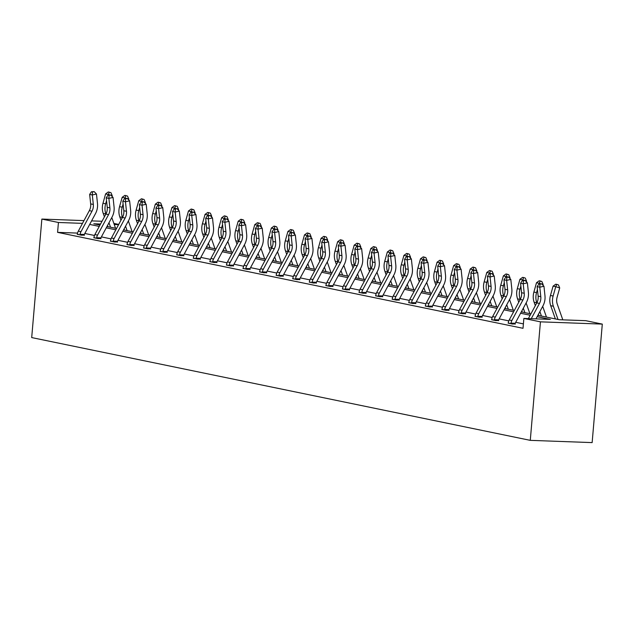 <?xml version="1.0" encoding="UTF-8"?>
<svg xmlns="http://www.w3.org/2000/svg" width="634" height="634" viewBox="0 0 634 634"><rect width="100%" height="100%" fill="white"/><g stroke="black" fill="none" stroke-linecap="round" stroke-linejoin="round"><path stroke-width="0.95" d="M537.886 315.32L559.228 319.718L585.729 320.677L602.3 324.101L592.14 442.603L530.278 440.353L31.7 337.581L41.86 219.071L58.431 222.486L57.583 232.361L523.018 328.301L523.866 318.426L550.367 319.393L537.164 316.675M113.858 223.414L118.748 224.42M508.191 322.975L512.248 324.029L515.236 323.934M475.048 316.144L479.098 317.19L482.086 317.103M441.898 309.313L445.956 310.359L448.935 310.264M408.756 302.481L412.805 303.527L415.793 303.432M375.605 295.65L379.663 296.696L382.643 296.601M342.463 288.811L346.513 289.865L349.5 289.77M309.313 281.979L313.37 283.033L316.35 282.938M276.17 275.148L280.22 276.202L283.208 276.107M243.02 268.317L247.07 269.363L250.058 269.276M209.87 261.485L213.927 262.531L216.915 262.436M176.727 254.654L180.777 255.7L183.765 255.605M143.577 247.823L147.635 248.869L150.623 248.774M110.435 240.983L114.485 242.037L117.472 241.942M77.285 234.152L81.342 235.206L84.33 235.111M523.399 323.887L515.719 322.302M508.793 320.875L499.148 318.886M492.222 317.46L482.577 315.47M475.651 314.044L465.998 312.055M459.079 310.628L449.427 308.639M442.5 307.213L432.856 305.223M425.929 303.797L416.284 301.808M409.358 300.373L399.705 298.392M392.787 296.958L383.134 294.969M376.208 293.542L366.563 291.553M359.637 290.126L349.992 288.137M343.065 286.711L333.413 284.721M326.494 283.295L316.841 281.306M309.915 279.879L300.27 277.89M293.344 276.464L283.699 274.474M276.773 273.048L267.12 271.059M260.202 269.632L250.549 267.643M243.622 266.217L233.978 264.227M227.051 262.801L217.407 260.812M210.48 259.385L200.827 257.396M193.901 255.962L184.256 253.98M177.33 252.546L167.685 250.557M160.759 249.13L151.114 247.141M144.187 245.715L134.535 243.725M127.608 242.299L117.964 240.31M111.037 238.883L101.392 236.894M94.466 235.468L84.813 233.478M77.562 233.09L57.583 232.361M93.864 237.568L97.913 238.622L100.901 238.527M127.006 244.399L131.064 245.453L134.043 245.358M160.156 251.238L164.206 252.284L167.194 252.189M193.299 258.07L197.356 259.116L200.344 259.021M226.449 264.901L230.499 265.947L233.486 265.852M259.591 271.732L263.649 272.779L266.637 272.691M292.742 278.564L296.791 279.618L299.779 279.523M325.884 285.395L329.942 286.449L332.929 286.354M359.034 292.234L363.084 293.28L366.072 293.185M392.177 299.066L396.234 300.112L399.222 300.017M425.327 305.897L429.376 306.943L432.364 306.848M458.469 312.728L462.527 313.775L465.514 313.687M491.619 319.56L495.669 320.614L498.657 320.519M523.866 318.426L540.437 321.842L530.278 440.353M540.437 321.842L602.3 324.101M100.552 224.024L93.792 223.778L99.998 225.054M106.987 226.496L116.569 228.47M123.559 229.912L133.14 231.886M140.13 233.328L149.719 235.301M156.701 236.744L166.29 238.717M173.28 240.159L182.861 242.133M189.851 243.575L199.441 245.548M206.422 246.991L216.012 248.972M222.994 250.406L232.583 252.387M239.573 253.822L249.154 255.803M256.144 257.238L265.733 259.219M272.715 260.661L282.304 262.635M289.286 264.077L298.876 266.05M305.865 267.493L315.447 269.466M322.437 270.908L332.026 272.882M339.008 274.324L348.597 276.297M355.587 277.74L365.168 279.713M372.158 281.155L381.739 283.129M388.729 284.571L398.318 286.544M405.3 287.987L414.89 289.96M421.879 291.402L431.461 293.383M438.451 294.818L448.032 296.799M455.022 298.234L464.611 300.215M471.593 301.649L481.182 303.631M488.172 305.065L497.753 307.046M504.743 308.489L514.332 310.462M521.314 311.904L530.904 313.878M118.613 224.682L114.247 224.523M102.034 221.266L91.589 220.886M83.981 220.608L41.86 219.071M82.499 223.366L58.431 222.486M530.175 315.233L520.585 313.251M513.603 311.817L504.014 309.836M497.024 308.401L487.443 306.42M480.453 304.986L470.864 303.004M463.882 301.57L454.293 299.589M447.311 298.146L437.722 296.173M430.732 294.731L421.15 292.757M414.161 291.315L404.571 289.342M397.589 287.899L388 285.926M381.018 284.484L371.429 282.51M364.439 281.068L354.858 279.095M347.868 277.652L338.279 275.679M331.297 274.237L321.707 272.263M314.726 270.821L305.136 268.84M298.146 267.405L288.565 265.424M281.575 263.99L271.986 262.008M265.004 260.574L255.415 258.593M248.425 257.158L238.844 255.177M231.854 253.735L222.272 251.761M215.283 250.319L205.693 248.346M198.711 246.903L189.122 244.93M182.132 243.488L172.551 241.514M165.561 240.072L155.972 238.099M148.99 236.656L139.401 234.683M132.419 233.241L122.83 231.267M115.84 229.825L106.258 227.852M99.269 226.409L89.679 224.428M80.146 234.96L80.09 234.311A6.958 5.833 -78.4 0 1 80.962 231.703L91.993 211.193A9.938 8.329 101.6 0 0 93.317 204.441L92.31 194.963L89.656 194.416L90.662 203.894L93.317 204.441M90.662 203.894A9.938 8.329 101.6 0 1 89.339 210.647L78.307 231.156A6.958 5.833 -78.4 0 0 77.427 233.764L77.221 234.35M92.493 191.991L94.165 191.619L91.431 191.777L92.493 191.991L92.31 194.963L96.479 194.02L97.485 203.498A14.915 12.498 -78.4 0 1 95.496 213.618L84.465 234.128A1.989 1.664 101.6 0 0 84.322 234.461L84.354 235.309M80.09 234.311L84.322 234.461M96.479 194.02L94.165 191.619M91.431 191.777L89.656 194.416M112.044 196.389L112.242 195.692L110.998 195.304M109.539 194.844L105.609 193.901L108.295 191.951L110.95 192.665L112.242 195.692M109.357 192.165L108.057 195.185M106.528 200.637L105.64 203.791A14.915 12.498 101.6 0 0 105.886 213.999L105.91 214.062A9.938 8.329 101.6 0 0 107.233 207.31L106.227 197.832L108.882 198.379L109.072 195.415L110.736 195.034L108.002 195.193L109.072 195.415M105.609 193.901L102.985 203.245A14.915 12.498 101.6 0 0 103.231 213.452L104.42 216.836M107.487 225.553L107.883 226.679M108.977 222.788L110.546 227.226M115.562 228.264L111.79 217.549M96.725 238.376L96.661 237.726A6.958 5.833 -78.4 0 1 97.533 235.119L108.565 214.609A9.938 8.329 101.6 0 0 109.888 207.857L108.882 198.379L113.05 197.436L114.065 206.914A14.915 12.498 -78.4 0 1 112.067 217.034L101.036 237.552A1.989 1.664 101.6 0 0 100.893 237.877L100.925 238.733M108.565 214.609L105.91 214.062L94.878 234.572A6.958 5.833 -78.4 0 0 94.006 237.179L93.792 237.774M96.661 237.726L100.893 237.877M113.05 197.436L110.736 195.034M108.002 195.193L106.227 197.832M113.296 241.792L113.232 241.142A6.958 5.833 -78.4 0 1 114.104 238.542L125.136 218.025A9.938 8.329 101.6 0 0 126.467 211.281L125.453 201.794L122.798 201.247L123.812 210.726L126.467 211.281M123.099 204.053L122.211 207.207A14.915 12.498 101.6 0 0 122.457 217.414L111.449 237.988A6.958 5.833 -78.4 0 0 110.578 240.595L110.371 241.189M125.643 198.83L127.307 198.45L124.581 198.608L125.643 198.83L125.453 201.794L129.621 200.851L130.636 210.329A14.915 12.498 -78.4 0 1 128.647 220.45L117.615 240.968A1.989 1.664 101.6 0 0 117.464 241.3L117.496 242.148M125.136 218.025L122.481 217.478A9.938 8.329 101.6 0 0 123.812 210.726M113.232 241.142L117.464 241.3M129.621 200.851L127.307 198.45M124.581 198.608L122.798 201.247M128.623 199.805L128.813 199.108L127.569 198.719M126.111 198.26L122.18 197.317L124.866 195.367L127.521 196.08L128.813 199.108M125.928 195.581L124.629 198.6M122.18 197.317L119.557 206.66A14.915 12.498 101.6 0 0 119.802 216.868L120.991 220.252M124.066 228.969L124.462 230.094M125.556 226.203L127.117 230.641M132.141 231.679L128.369 220.965M145.194 203.221L145.392 202.523L144.14 202.135M142.682 201.675L138.751 200.732L141.437 198.783L144.092 199.496L145.392 202.523M142.499 199.005L141.2 202.016M139.67 207.469L138.783 210.623A14.915 12.498 101.6 0 0 139.028 220.83L139.052 220.894A9.938 8.329 101.6 0 0 140.383 214.149L139.377 204.663L142.032 205.21L142.214 202.246L143.886 201.866L142.816 201.644L141.152 202.024L142.214 202.246M138.751 200.732L136.128 210.076A14.915 12.498 101.6 0 0 136.373 220.283L137.562 223.667M140.637 232.385L141.033 233.51M142.127 229.619L143.688 234.057M148.713 235.095L144.94 224.381M129.867 245.207L129.804 244.558A6.958 5.833 -78.4 0 1 130.675 241.958L141.715 221.44A9.938 8.329 101.6 0 0 143.038 214.696L142.032 205.21L146.2 204.267L147.207 213.745A14.915 12.498 -78.4 0 1 145.218 223.865L134.186 244.383A1.989 1.664 101.6 0 0 134.036 244.716L134.075 245.564M141.715 221.44L139.052 220.894L128.02 241.411A6.958 5.833 -78.4 0 0 127.149 244.011L126.943 244.605M129.804 244.558L134.036 244.716M146.2 204.267L143.886 201.866M141.152 202.024L139.377 204.663M161.765 206.636L161.963 205.939L160.711 205.551M159.253 205.091L155.322 204.148L158.017 202.198L159.079 202.42L160.671 202.92L161.963 205.939M159.079 202.42L157.771 205.432M156.241 210.884L155.362 214.038A14.915 12.498 101.6 0 0 155.607 224.246L155.631 224.309A9.938 8.329 101.6 0 0 156.955 217.565L155.948 208.079L158.603 208.634L158.785 205.662L160.457 205.281L159.396 205.059L157.723 205.44L158.785 205.662M155.322 204.148L152.699 213.492A14.915 12.498 101.6 0 0 152.952 223.699L154.141 227.083M157.208 235.8L157.604 236.926M158.698 233.035L160.259 237.481M165.284 238.511L161.512 227.804M146.438 248.623L146.383 247.973A6.958 5.833 -78.4 0 1 147.254 245.374L158.286 224.856A9.938 8.329 101.6 0 0 159.609 218.112L158.603 208.634L162.772 207.683L163.778 217.161A14.915 12.498 -78.4 0 1 161.789 227.289L150.757 247.799A1.989 1.664 101.6 0 0 150.615 248.132L150.646 248.98M158.286 224.856L155.631 224.309L144.6 244.827A6.958 5.833 -78.4 0 0 143.72 247.426L143.514 248.021M146.383 247.973L150.615 248.132M162.772 207.683L160.457 205.281M157.723 205.44L155.948 208.079M178.336 210.052L178.534 209.355L177.29 208.966M175.832 208.507L171.901 207.564L174.588 205.614L177.243 206.335L178.534 209.355M175.65 205.836L174.35 208.848M172.82 214.3L171.933 217.454A14.915 12.498 101.6 0 0 172.179 227.661L172.202 227.733A9.938 8.329 101.6 0 0 173.526 220.981L172.519 211.502L175.174 212.049L175.364 209.077L177.029 208.697L174.302 208.855L175.364 209.077M171.901 207.564L169.278 216.907A14.915 12.498 101.6 0 0 169.524 227.115L170.712 230.499M173.779 239.216L174.176 240.341M175.269 236.45L176.838 240.896M181.855 241.926L178.091 231.22M163.017 252.039L162.954 251.389A6.958 5.833 -78.4 0 1 163.826 248.79L174.857 228.272A9.938 8.329 101.6 0 0 176.181 221.528L175.174 212.049L179.343 211.098L180.357 220.577A14.915 12.498 -78.4 0 1 178.368 230.705L167.328 251.215A1.989 1.664 101.6 0 0 167.186 251.547L167.218 252.395M174.857 228.272L172.202 227.725L161.171 248.243A6.958 5.833 -78.4 0 0 160.299 250.842L160.085 251.436M162.954 251.389L167.186 251.547M179.343 211.098L177.029 208.697M174.302 208.855L172.519 211.502M194.915 213.468L195.106 212.77L193.861 212.382M192.403 211.922L188.472 210.979L191.159 209.03L193.814 209.751L195.106 212.77M192.221 209.252L190.921 212.263M189.392 217.716L188.504 220.878A14.915 12.498 101.6 0 0 188.75 231.077L188.773 231.148A9.938 8.329 101.6 0 0 190.105 224.396L189.09 214.918L191.745 215.465L191.936 212.493L193.6 212.113L190.874 212.271L191.936 212.493M188.472 210.979L185.849 220.323A14.915 12.498 101.6 0 0 186.095 230.53L187.284 233.914M190.358 242.64L190.755 243.765M191.848 239.866L193.41 244.312M198.434 245.342L194.662 234.635M179.588 255.454L179.525 254.805A6.958 5.833 -78.4 0 1 180.397 252.205L191.428 231.695A9.938 8.329 101.6 0 0 192.76 224.943L191.745 215.465L195.922 214.514L196.928 223.992A14.915 12.498 -78.4 0 1 194.939 234.12L183.908 254.63A1.989 1.664 101.6 0 0 183.757 254.963L183.789 255.811M191.428 231.695L188.773 231.141L177.742 251.658A6.958 5.833 -78.4 0 0 176.87 254.258L176.664 254.852M179.525 254.805L183.757 254.963M195.922 214.514L193.6 212.113M190.874 212.271L189.09 214.918M211.487 216.891L211.685 216.186L210.433 215.798M208.974 215.338L205.044 214.395L207.73 212.445L208.792 212.667L210.385 213.167L211.685 216.186M208.792 212.667L207.492 215.679M205.963 221.131L205.075 224.293A14.915 12.498 101.6 0 0 205.321 234.493L205.345 234.564A9.938 8.329 101.6 0 0 206.676 227.812L205.67 218.334L208.324 218.881L208.507 215.909L210.179 215.528L207.445 215.687L208.507 215.909M205.044 214.395L202.42 223.739A14.915 12.498 101.6 0 0 202.666 233.946L203.863 237.33M206.93 246.055L207.326 247.181M208.42 243.282L209.981 247.728M215.005 248.758L211.233 238.051M196.16 258.87L196.096 258.22A6.958 5.833 -78.4 0 1 196.976 255.621L208.007 235.111A9.938 8.329 101.6 0 0 209.331 228.359L208.324 218.881L212.493 217.93L213.499 227.408A14.915 12.498 -78.4 0 1 211.51 237.536L200.479 258.046A1.989 1.664 101.6 0 0 200.336 258.379L200.368 259.227M208.007 235.111L205.345 234.564L194.313 255.074A6.958 5.833 -78.4 0 0 193.441 257.673L193.235 258.268M196.096 258.22L200.336 258.379M212.493 217.93L210.179 215.528M207.445 215.687L205.67 218.334M228.058 220.307L228.256 219.602L227.012 219.213M225.546 218.762L221.615 217.811L224.309 215.861L225.371 216.083L226.964 216.582L228.256 219.602M225.371 216.083L224.071 219.095M222.534 224.547L221.654 227.709A14.915 12.498 101.6 0 0 221.9 237.908L221.924 237.98A9.938 8.329 101.6 0 0 223.247 231.228L222.241 221.749L224.896 222.296L225.078 219.324L226.75 218.944L224.016 219.102L225.078 219.324M221.615 217.811L218.992 227.162A14.915 12.498 101.6 0 0 219.245 237.362L220.434 240.746M223.501 249.471L223.897 250.596M224.991 246.697L226.552 251.143M231.576 252.173L227.804 241.467M212.731 262.286L212.675 261.644A6.958 5.833 -78.4 0 1 213.547 259.037L224.579 238.527A9.938 8.329 101.6 0 0 225.902 231.775L224.896 222.296L229.064 221.345L230.071 230.824A14.915 12.498 -78.4 0 1 228.082 240.952L217.05 261.462A1.989 1.664 101.6 0 0 216.907 261.794L216.939 262.642M224.579 238.527L221.924 237.98L210.892 258.49A6.958 5.833 -78.4 0 0 210.02 261.089L209.806 261.683M212.675 261.644L216.907 261.794M229.064 221.345L226.75 218.944M224.016 219.102L222.241 221.749M244.629 223.723L244.827 223.017L243.583 222.629M242.125 222.177L238.194 221.226L240.88 219.277L241.942 219.499L243.535 219.998L244.827 223.017M241.942 219.499L240.643 222.51M239.113 227.963L238.226 231.125A14.915 12.498 101.6 0 0 238.471 241.332L238.495 241.395A9.938 8.329 101.6 0 0 239.818 234.643L238.812 225.165L241.467 225.712L241.657 222.74L243.321 222.36L240.595 222.526L241.657 222.74M238.194 221.226L235.571 230.578A14.915 12.498 101.6 0 0 235.816 240.777L237.005 244.161M240.072 252.887L240.468 254.012M241.562 250.113L243.131 254.559M248.148 255.597L244.383 244.882M229.31 265.701L229.246 265.06A6.958 5.833 -78.4 0 1 230.118 262.452L241.15 241.942A9.938 8.329 101.6 0 0 242.481 235.19L241.467 225.712L245.635 224.761L246.65 234.239A14.915 12.498 -78.4 0 1 244.661 244.367L233.621 264.877A1.989 1.664 101.6 0 0 233.478 265.21L233.51 266.058M241.15 241.942L238.495 241.395L227.463 261.905A6.958 5.833 -78.4 0 0 226.592 264.513L226.378 265.099M229.246 265.06L233.478 265.21M245.635 224.761L243.321 222.36M240.595 222.526L238.812 225.165M245.881 269.117L245.818 268.475A6.958 5.833 -78.4 0 1 246.689 265.868L257.721 245.358A9.938 8.329 101.6 0 0 259.052 238.606L258.038 229.128L255.383 228.581L256.398 238.059L259.052 238.606M255.684 231.378L254.797 234.54A14.915 12.498 101.6 0 0 255.042 244.748L244.035 265.321A6.958 5.833 -78.4 0 0 243.163 267.928L242.957 268.515M258.228 226.156L259.892 225.775L257.166 225.942L258.228 226.156L258.038 229.128L262.214 228.177L263.221 237.655A14.915 12.498 -78.4 0 1 261.232 247.783L250.2 268.293A1.989 1.664 101.6 0 0 250.05 268.626L250.089 269.474M257.721 245.358L255.066 244.811A9.938 8.329 101.6 0 0 256.398 238.059M245.818 268.475L250.05 268.626M262.214 228.177L259.892 225.775M257.166 225.942L255.383 228.581M262.452 272.533L262.389 271.891A6.958 5.833 -78.4 0 1 263.268 269.284L274.3 248.774A9.938 8.329 101.6 0 0 275.624 242.022L274.617 232.543L271.962 231.996L272.969 241.475L275.624 242.022M272.255 234.794L271.368 237.956A14.915 12.498 101.6 0 0 271.621 248.163L260.606 268.737A6.958 5.833 -78.4 0 0 259.734 271.344L259.528 271.931M274.799 229.571L276.472 229.191L273.737 229.357L274.799 229.571L274.617 232.543L278.786 231.592L279.792 241.078A14.915 12.498 -78.4 0 1 277.803 251.199L266.771 271.709A1.989 1.664 101.6 0 0 266.629 272.041L266.66 272.889M274.3 248.774L271.645 248.227A9.938 8.329 101.6 0 0 272.969 241.475M262.389 271.891L266.629 272.041M278.786 231.592L276.472 229.191M273.737 229.357L271.962 231.996M279.023 275.948L278.968 275.307A6.958 5.833 -78.4 0 1 279.84 272.699L290.871 252.189A9.938 8.329 101.6 0 0 292.195 245.437L291.188 235.959L288.533 235.412L289.54 244.89L292.195 245.437M288.827 238.21L287.947 241.372A14.915 12.498 101.6 0 0 288.193 251.579L277.185 272.152A6.958 5.833 -78.4 0 0 276.313 274.76L276.099 275.346M291.371 232.987L293.043 232.615L290.309 232.773L291.371 232.987L291.188 235.959L295.357 235.008L296.363 244.494A14.915 12.498 -78.4 0 1 294.374 254.614L283.343 275.124A1.989 1.664 101.6 0 0 283.2 275.457L283.232 276.305M290.871 252.189L288.216 251.643A9.938 8.329 101.6 0 0 289.54 244.89M278.968 275.307L283.2 275.457M295.357 235.008L293.043 232.615M290.309 232.773L288.533 235.412M295.603 279.372L295.539 278.722A6.958 5.833 -78.4 0 1 296.411 276.115L307.442 255.605A9.938 8.329 101.6 0 0 308.774 248.853L307.759 239.375L305.105 238.828L306.111 248.306L308.774 248.853M305.406 241.625L304.518 244.787A14.915 12.498 101.6 0 0 304.764 254.995L293.756 275.568A6.958 5.833 -78.4 0 0 292.884 278.175L292.678 278.762M307.95 236.403L309.614 236.03L306.888 236.189L307.95 236.403L307.759 239.375L311.928 238.432L312.942 247.91A14.915 12.498 -78.4 0 1 310.953 258.03L299.922 278.54A1.989 1.664 101.6 0 0 299.771 278.873L299.803 279.721M307.442 255.605L304.788 255.058A9.938 8.329 101.6 0 0 306.111 248.306M295.539 278.722L299.771 278.873M311.928 238.432L309.614 236.03M306.888 236.189L305.105 238.828M312.174 282.788L312.11 282.138A6.958 5.833 -78.4 0 1 312.982 279.531L324.014 259.021A9.938 8.329 101.6 0 0 325.345 252.269L324.339 242.79L321.676 242.243L322.69 251.722L325.345 252.269M321.977 245.049L321.089 248.203A14.915 12.498 101.6 0 0 321.335 258.41L310.327 278.984A6.958 5.833 -78.4 0 0 309.455 281.591L309.249 282.185M324.521 239.826L326.185 239.446L323.459 239.604L324.521 239.826L324.339 242.79L328.507 241.847L329.514 251.326A14.915 12.498 -78.4 0 1 327.524 261.446L316.493 281.964A1.989 1.664 101.6 0 0 316.342 282.288L316.382 283.144M324.014 259.021L321.359 258.474A9.938 8.329 101.6 0 0 322.69 251.722M312.11 282.138L316.342 282.288M328.507 241.847L326.185 239.446M323.459 239.604L321.676 242.243M328.745 286.203L328.689 285.554A6.958 5.833 -78.4 0 1 329.561 282.954L340.593 262.436A9.938 8.329 101.6 0 0 341.916 255.692L340.91 246.206L338.255 245.659L339.261 255.137L341.916 255.692M338.548 248.465L337.66 251.619A14.915 12.498 101.6 0 0 337.914 261.826L326.906 282.399A6.958 5.833 -78.4 0 0 326.027 285.007L325.821 285.601M341.092 243.242L342.764 242.862L340.03 243.02L341.092 243.242L340.91 246.206L345.078 245.263L346.085 254.741A14.915 12.498 -78.4 0 1 344.096 264.861L333.064 285.379A1.989 1.664 101.6 0 0 332.921 285.712L332.953 286.56M340.593 262.436L337.938 261.89A9.938 8.329 101.6 0 0 339.261 255.137M328.689 285.554L332.921 285.712M345.078 245.263L342.764 242.862M340.03 243.02L338.255 245.659M345.316 289.619L345.261 288.969A6.958 5.833 -78.4 0 1 346.132 286.37L357.164 265.852A9.938 8.329 101.6 0 0 358.487 259.108L357.481 249.622L354.826 249.075L355.832 258.561L358.487 259.108M355.127 251.88L354.24 255.034A14.915 12.498 101.6 0 0 354.485 265.242L343.477 285.823A6.958 5.833 -78.4 0 0 342.606 288.422L342.392 289.017M357.663 246.658L359.335 246.277L356.601 246.436L357.663 246.658L357.481 249.622L361.649 248.679L362.656 258.157A14.915 12.498 -78.4 0 1 360.667 268.277L349.635 288.795A1.989 1.664 101.6 0 0 349.493 289.128L349.524 289.976M357.164 265.852L354.509 265.305A9.938 8.329 101.6 0 0 355.832 258.561M345.261 288.969L349.493 289.128M361.649 248.679L359.335 246.277M356.601 246.436L354.826 249.075M361.895 293.035L361.832 292.385A6.958 5.833 -78.4 0 1 362.703 289.786L373.735 269.268A9.938 8.329 101.6 0 0 375.066 262.524L374.052 253.045L371.397 252.491L372.412 261.977L375.066 262.524M371.698 255.296L370.811 258.45A14.915 12.498 101.6 0 0 371.056 268.657L360.049 289.239A6.958 5.833 -78.4 0 0 359.177 291.838L358.971 292.433M374.242 250.073L375.907 249.693L373.18 249.851L374.242 250.073L374.052 253.045L378.221 252.094L379.235 261.573A14.915 12.498 -78.4 0 1 377.246 271.701L366.214 292.211A1.989 1.664 101.6 0 0 366.064 292.543L366.095 293.391M373.735 269.268L371.08 268.721A9.938 8.329 101.6 0 0 372.412 261.977M361.832 292.385L366.064 292.543M378.221 252.094L375.907 249.693M373.18 249.851L371.397 252.491M378.466 296.45L378.403 295.801A6.958 5.833 -78.4 0 1 379.275 293.201L390.314 272.683A9.938 8.329 101.6 0 0 391.638 265.939L390.631 256.461L387.968 255.914L388.983 265.392L391.638 265.939M388.27 258.712L387.382 261.866A14.915 12.498 101.6 0 0 387.628 272.073L376.62 292.654A6.958 5.833 -78.4 0 0 375.748 295.254L375.542 295.848M390.813 253.489L392.478 253.109L389.752 253.267L390.813 253.489L390.631 256.461L394.8 255.51L395.806 264.988A14.915 12.498 -78.4 0 1 393.817 275.116L382.785 295.626A1.989 1.664 101.6 0 0 382.635 295.959L382.674 296.807M390.314 272.683L387.651 272.137A9.938 8.329 101.6 0 0 388.983 265.392M378.403 295.801L382.635 295.959M394.8 255.51L392.478 253.109M389.752 253.267L387.968 255.914M261.208 227.138L261.398 226.441L260.154 226.045M258.696 225.593L254.765 224.642L257.452 222.692L260.106 223.414L261.398 226.441M258.513 222.914L257.214 225.926M254.765 224.642L252.142 233.994A14.915 12.498 101.6 0 0 252.387 244.201L253.576 247.577M256.651 256.302L257.047 257.428M258.141 253.537L259.702 257.975M264.727 259.013L260.954 248.298M277.779 230.554L277.977 229.857L276.725 229.46M275.267 229.009L271.336 228.058L274.023 226.116L275.093 226.33L276.678 226.829L277.977 229.857M275.093 226.33L273.785 229.342M271.336 228.058L268.713 237.409A14.915 12.498 101.6 0 0 268.959 247.617L270.155 250.993M273.222 259.718L273.619 260.843M274.712 256.952L276.273 261.39M281.298 262.428L277.526 251.714M294.35 233.97L294.548 233.272L293.304 232.876M291.838 232.424L287.907 231.473L290.602 229.532L291.664 229.746L293.257 230.245L294.548 233.272M291.664 229.746L290.364 232.757M287.907 231.473L285.292 240.825A14.915 12.498 101.6 0 0 285.538 251.032L286.726 254.408M289.793 263.134L290.19 264.259M291.283 260.368L292.845 264.806M297.869 265.844L294.097 255.13M310.922 237.385L311.12 236.688L309.875 236.3M308.417 235.84L304.486 234.889L307.173 232.947L309.828 233.661L311.12 236.688M308.235 233.161L306.935 236.173M304.486 234.889L301.863 244.241A14.915 12.498 101.6 0 0 302.109 254.448L303.298 257.824M306.373 266.549L306.769 267.675M307.855 263.784L309.424 268.222M314.44 269.26L310.676 258.545M327.501 240.801L327.699 240.104L326.447 239.715M324.988 239.256L321.058 238.313L323.744 236.363L324.806 236.577L326.399 237.076L327.699 240.104M324.806 236.577L323.506 239.597M321.058 238.313L318.434 247.656A14.915 12.498 101.6 0 0 318.68 257.864L319.869 261.248M322.944 269.965L323.34 271.09M324.434 267.199L325.995 271.637M331.019 272.675L327.247 261.961M344.072 244.217L344.27 243.519L343.018 243.131M341.56 242.671L337.629 241.728L340.323 239.779L341.385 239.993L342.978 240.492L344.27 243.519M341.385 239.993L340.078 243.012M337.629 241.728L335.006 251.072A14.915 12.498 101.6 0 0 335.251 261.279L336.448 264.663M339.515 273.381L339.911 274.506M341.005 270.615L342.566 275.053M347.591 276.091L343.818 265.377M360.643 247.632L360.841 246.935L359.597 246.547M358.139 246.087L354.208 245.144L356.894 243.194L359.549 243.908L360.841 246.935M357.956 243.416L356.657 246.428M354.208 245.144L351.585 254.488A14.915 12.498 101.6 0 0 351.83 264.695L353.019 268.079M356.086 276.796L356.482 277.922M357.576 274.031L359.137 278.469M364.162 279.507L360.389 268.792M377.222 251.048L377.412 250.351L376.168 249.962M374.71 249.503L370.779 248.56L373.466 246.61L376.12 247.323L377.412 250.351M374.528 246.832L373.228 249.844M370.779 248.56L368.156 257.903A14.915 12.498 101.6 0 0 368.402 268.111L369.59 271.495M372.665 280.212L373.061 281.337M374.147 277.446L375.716 281.892M380.733 282.923L376.968 272.216M393.793 254.464L393.991 253.766L392.739 253.378M391.281 252.918L387.35 251.975L390.037 250.026L391.099 250.248L392.692 250.747L393.991 253.766M391.099 250.248L389.799 253.259M387.35 251.975L384.727 261.319A14.915 12.498 101.6 0 0 384.973 271.526L386.161 274.91M389.236 283.628L389.633 284.753M390.726 280.862L392.287 285.308M397.312 286.338L393.54 275.632M410.364 257.879L410.563 257.182L409.31 256.794M407.852 256.334L403.921 255.391L406.616 253.441L407.678 253.663L409.271 254.163L410.563 257.182M407.678 253.663L406.37 256.675M404.841 262.127L403.953 265.281A14.915 12.498 101.6 0 0 404.207 275.489L404.23 275.56A9.938 8.329 101.6 0 0 405.554 268.808L404.547 259.33L407.202 259.877L407.385 256.905L409.057 256.524L406.323 256.683L407.385 256.905M403.921 255.391L401.298 264.735A14.915 12.498 101.6 0 0 401.544 274.942L402.741 278.326M405.808 287.051L406.204 288.177M407.297 284.278L408.859 288.724M413.883 289.754L410.111 279.047M395.037 299.866L394.982 299.216A6.958 5.833 -78.4 0 1 395.854 296.617L406.885 276.107A9.938 8.329 101.6 0 0 408.209 269.355L407.202 259.877L411.371 258.926L412.377 268.404A14.915 12.498 -78.4 0 1 410.388 278.532L399.357 299.042A1.989 1.664 101.6 0 0 399.214 299.375L399.246 300.223M406.885 276.107L404.23 275.552L393.199 296.07A6.958 5.833 -78.4 0 0 392.319 298.669L392.113 299.264M394.982 299.216L399.214 299.375M411.371 258.926L409.057 256.524M406.323 256.683L404.547 259.33M426.936 261.303L427.134 260.598L425.889 260.209M424.431 259.75L420.5 258.807L423.187 256.857L425.842 257.578L427.134 260.598M424.249 257.079L422.949 260.091M421.42 265.543L420.532 268.705A14.915 12.498 101.6 0 0 420.778 278.905L420.802 278.976A9.938 8.329 101.6 0 0 422.125 272.224L421.119 262.745L423.774 263.292L423.964 260.32L425.628 259.94L422.894 260.099L423.964 260.32M420.5 258.807L417.877 268.15A14.915 12.498 101.6 0 0 418.123 278.358L419.312 281.742M422.379 290.467L422.775 291.592M423.869 287.693L425.438 292.139M430.454 293.17L426.682 282.463M411.617 303.282L411.553 302.632A6.958 5.833 -78.4 0 1 412.425 300.033L423.457 279.523A9.938 8.329 101.6 0 0 424.78 272.771L423.774 263.292L427.942 262.341L428.956 271.82A14.915 12.498 -78.4 0 1 426.959 281.948L415.928 302.458A1.989 1.664 101.6 0 0 415.785 302.79L415.817 303.638M423.457 279.523L420.802 278.976L409.77 299.486A6.958 5.833 -78.4 0 0 408.898 302.085L408.684 302.68M411.553 302.632L415.785 302.79M427.942 262.341L425.628 259.94M422.894 260.099L421.119 262.745M443.515 264.719L443.705 264.013L442.461 263.625M441.002 263.173L437.072 262.222L439.758 260.273L440.82 260.495L442.413 260.994L443.705 264.013M440.82 260.495L439.521 263.506M437.991 268.959L437.103 272.121A14.915 12.498 101.6 0 0 437.349 282.32L437.373 282.392A9.938 8.329 101.6 0 0 438.704 275.639L437.69 266.161L440.345 266.708L440.535 263.736L442.199 263.356L439.473 263.514L440.535 263.736M437.072 262.222L434.449 271.574A14.915 12.498 101.6 0 0 434.694 281.773L435.883 285.157M438.958 293.883L439.354 295.008M440.44 291.109L442.009 295.555M447.033 296.585L443.261 285.879M428.188 306.697L428.124 306.056A6.958 5.833 -78.4 0 1 428.996 303.448L440.028 282.938A9.938 8.329 101.6 0 0 441.359 276.186L440.345 266.708L444.513 265.757L445.528 275.235A14.915 12.498 -78.4 0 1 443.538 285.363L432.507 305.873A1.989 1.664 101.6 0 0 432.356 306.206L432.388 307.054M440.028 282.938L437.373 282.392L426.341 302.901A6.958 5.833 -78.4 0 0 425.469 305.501L425.263 306.095M428.124 306.056L432.356 306.206M444.513 265.757L442.199 263.356M439.473 263.514L437.69 266.161M460.086 268.134L460.284 267.429L459.032 267.041M457.574 266.589L453.643 265.638L456.329 263.689L457.391 263.91L458.984 264.41L460.284 267.429M457.391 263.91L456.092 266.922M454.562 272.374L453.675 275.536A14.915 12.498 101.6 0 0 453.92 285.744L453.944 285.807A9.938 8.329 101.6 0 0 455.275 279.055L454.269 269.577L456.924 270.124L457.106 267.152L458.778 266.771L457.708 266.557L456.044 266.938L457.106 267.152M453.643 265.638L451.02 274.99A14.915 12.498 101.6 0 0 451.265 285.189L452.454 288.573M455.529 297.298L455.925 298.424M457.019 294.525L458.58 298.971M463.605 300.009L459.832 289.294M444.759 310.113L444.696 309.471A6.958 5.833 -78.4 0 1 445.567 306.864L456.607 286.354A9.938 8.329 101.6 0 0 457.93 279.602L456.924 270.124L461.092 269.173L462.099 278.651A14.915 12.498 -78.4 0 1 460.11 288.779L449.078 309.289A1.989 1.664 101.6 0 0 448.927 309.622L448.967 310.47M456.607 286.354L453.944 285.807L442.912 306.317A6.958 5.833 -78.4 0 0 442.041 308.924L441.835 309.511M444.696 309.471L448.927 309.622M461.092 269.173L458.778 266.771M456.044 266.938L454.269 269.577M476.657 271.55L476.855 270.853L475.603 270.456M474.145 270.005L470.214 269.054L472.909 267.104L473.97 267.326L475.563 267.825L476.855 270.853M473.97 267.326L472.663 270.338M471.133 275.79L470.254 278.952A14.915 12.498 101.6 0 0 470.499 289.159L470.523 289.223A9.938 8.329 101.6 0 0 471.847 282.471L470.84 272.992L473.495 273.539L473.677 270.567L475.349 270.187L472.615 270.353L473.677 270.567M470.214 269.054L467.591 278.405A14.915 12.498 101.6 0 0 467.844 288.613L469.033 291.989M472.1 300.714L472.496 301.839M473.59 297.948L475.151 302.386M480.176 303.424L476.403 292.71M461.33 313.529L461.275 312.887A6.958 5.833 -78.4 0 1 462.146 310.28L473.178 289.77A9.938 8.329 101.6 0 0 474.501 283.018L473.495 273.539L477.664 272.588L478.67 282.067A14.915 12.498 -78.4 0 1 476.681 292.195L465.649 312.705A1.989 1.664 101.6 0 0 465.507 313.037L465.538 313.885M473.178 289.77L470.523 289.223L459.491 309.733A6.958 5.833 -78.4 0 0 458.612 312.34L458.406 312.927M461.275 312.887L465.507 313.037M477.664 272.588L475.349 270.187M472.615 270.353L470.84 272.992M493.228 274.966L493.426 274.268L492.182 273.872M490.724 273.42L486.793 272.469L489.48 270.528L492.135 271.241L493.426 274.268M490.542 270.742L489.242 273.753M487.712 279.206L486.825 282.368A14.915 12.498 101.6 0 0 487.07 292.575L487.094 292.639A9.938 8.329 101.6 0 0 488.418 285.886L487.411 276.408L490.066 276.955L490.256 273.983L491.921 273.603L489.194 273.769L490.256 273.983M486.793 272.469L484.17 281.821A14.915 12.498 101.6 0 0 484.416 292.028L485.604 295.404M488.671 304.13L489.068 305.255M490.161 301.364L491.73 305.802M496.747 306.84L492.983 296.126M477.909 316.945L477.846 316.303A6.958 5.833 -78.4 0 1 478.718 313.695L489.749 293.185A9.938 8.329 101.6 0 0 491.073 286.433L490.066 276.955L494.235 276.004L495.249 285.49A14.915 12.498 -78.4 0 1 493.26 295.61L482.22 316.12A1.989 1.664 101.6 0 0 482.078 316.453L482.109 317.301M489.749 293.185L487.094 292.639L476.063 313.148A6.958 5.833 -78.4 0 0 475.191 315.756L474.977 316.342L477.901 316.905M477.846 316.303L482.078 316.453M494.235 276.004L491.921 273.603M489.194 273.769L487.411 276.408M509.807 278.381L509.998 277.684L508.753 277.288M507.295 276.836L503.364 275.885L506.051 273.943L508.706 274.657L509.998 277.684M507.113 274.157L505.813 277.169M504.284 282.621L503.396 285.783A14.915 12.498 101.6 0 0 503.642 295.991L503.665 296.054A9.938 8.329 101.6 0 0 504.997 289.302L503.982 279.824L506.637 280.371L506.828 277.399L508.492 277.026L507.43 276.804L505.766 277.185L506.828 277.399M503.364 275.885L500.741 285.237A14.915 12.498 101.6 0 0 500.987 295.444L502.176 298.82M505.25 307.545L505.647 308.671M506.74 304.78L508.302 309.218M513.326 310.256L509.554 299.541M494.48 320.36L494.417 319.718A6.958 5.833 -78.4 0 1 495.289 317.111L506.32 296.601A9.938 8.329 101.6 0 0 507.652 289.849L506.637 280.371L510.814 279.42L511.82 288.906A14.915 12.498 -78.4 0 1 509.831 299.026L498.799 319.536A1.989 1.664 101.6 0 0 498.649 319.869L498.681 320.717M506.32 296.601L503.665 296.054L492.634 316.564A6.958 5.833 -78.4 0 0 491.762 319.171L491.556 319.758M494.417 319.718L498.649 319.869M510.814 279.42L508.492 277.026M505.766 277.185L503.982 279.824M526.379 281.797L526.577 281.1L525.324 280.703M523.866 280.252L519.935 279.301L522.622 277.359L523.684 277.573L525.277 278.072L526.577 281.1M523.684 277.573L522.384 280.585M520.855 286.037L519.967 289.199A14.915 12.498 101.6 0 0 520.213 299.406L520.237 299.47A9.938 8.329 101.6 0 0 521.568 292.718L520.562 283.239L523.216 283.786L523.399 280.814L525.071 280.442L524.009 280.22L522.337 280.6L523.399 280.814M519.935 279.301L517.312 288.652A14.915 12.498 101.6 0 0 517.558 298.86L518.755 302.236M521.822 310.961L522.218 312.087M523.312 308.195L524.873 312.633M529.897 313.671L526.125 302.957M511.052 323.784L510.988 323.134A6.958 5.833 -78.4 0 1 511.868 320.527L522.899 300.017A9.938 8.329 101.6 0 0 524.223 293.265L523.216 283.786L527.385 282.843L528.391 292.322A14.915 12.498 -78.4 0 1 526.402 302.442L515.371 322.952A1.989 1.664 101.6 0 0 515.228 323.285L515.26 324.132M522.899 300.017L520.237 299.47L509.205 319.98A6.958 5.833 -78.4 0 0 508.333 322.587L508.127 323.174M510.988 323.134L515.228 323.285M527.385 282.843L525.071 280.442M522.337 280.6L520.562 283.239M542.95 285.213L543.148 284.515L541.904 284.127M540.437 283.667L536.507 282.724L539.201 280.775L540.263 280.989L541.856 281.488L543.148 284.515M540.263 280.989L538.963 284.008M537.426 289.461L536.546 292.615A14.915 12.498 101.6 0 0 536.792 302.822L536.816 302.886A9.938 8.329 101.6 0 0 538.139 296.133L537.133 286.655L539.788 287.202L539.97 284.238L541.642 283.858L540.58 283.636L538.908 284.016L539.97 284.238M536.507 282.724L533.883 292.068A14.915 12.498 101.6 0 0 534.137 302.275L535.326 305.659M538.393 314.377L538.789 315.502M539.883 311.611L541.444 316.049M546.468 317.087L542.696 306.373M531.26 318.696L539.471 303.432A9.938 8.329 101.6 0 0 540.794 296.68L539.788 287.202L543.956 286.259L544.963 295.737A14.915 12.498 -78.4 0 1 542.973 305.857L535.976 318.87M528.368 318.593L536.816 302.886L539.471 303.432M543.956 286.259L541.642 283.858M538.908 284.016L537.133 286.655M562.81 319.845L557.262 304.082A9.938 8.329 -78.4 0 1 557.096 297.275L559.719 287.931L555.741 286.687L553.117 296.03A14.915 12.498 101.6 0 0 553.363 306.238L558.023 319.465M556.834 284.404L555.741 286.687L553.086 286.14L555.772 284.19L556.834 284.404L558.427 284.904L559.719 287.931M553.086 286.14L550.463 295.484A14.915 12.498 101.6 0 0 550.708 305.691L555.36 318.918M77.237 234.318L80.146 234.913M89.339 210.647L91.993 211.193M78.307 231.156L80.962 231.703M105.64 203.791L102.985 203.245M105.886 213.999L103.231 213.452M93.808 237.734L96.717 238.329M107.233 207.31L109.888 207.857M94.878 234.572L97.533 235.119M110.379 241.15L113.288 241.744M111.449 237.988L114.104 238.542M122.211 207.207L119.557 206.66M122.457 217.414L119.802 216.868M138.783 210.623L136.128 210.076M139.028 220.83L136.373 220.283M126.951 244.566L129.859 245.168M140.383 214.149L143.038 214.696M128.02 241.411L130.675 241.958M155.362 214.038L152.699 213.492M155.607 224.246L152.952 223.699M143.53 247.981L146.438 248.583M156.955 217.565L159.609 218.112M144.6 244.827L147.254 245.374M171.933 217.454L169.278 216.907M172.179 227.661L169.524 227.115M160.101 251.397L163.009 251.999M173.526 220.981L176.181 221.528M161.171 248.243L163.826 248.79M188.504 220.878L185.849 220.323M188.75 231.077L186.095 230.53M176.672 254.813L179.581 255.415M190.105 224.396L192.76 224.943M177.742 251.658L180.397 252.205M205.075 224.293L202.42 223.739M205.321 234.493L202.666 233.946M193.243 258.228L196.152 258.831M206.676 227.812L209.331 228.359M194.313 255.074L196.976 255.621M221.654 227.709L218.992 227.162M221.9 237.908L219.245 237.362M209.822 261.644L212.731 262.246M223.247 231.228L225.902 231.775M210.892 258.49L213.547 259.037M238.226 231.125L235.571 230.578M238.471 241.332L235.816 240.777M226.393 265.06L229.302 265.662M239.818 234.643L242.481 235.19M227.463 261.905L230.118 262.452M242.965 268.475L245.873 269.078M244.035 265.321L246.689 265.868M259.544 271.899L262.444 272.493M260.606 268.737L263.268 269.284M276.115 275.314L279.023 275.909M277.185 272.152L279.84 272.699M292.686 278.73L295.595 279.325M293.756 275.568L296.411 276.115M309.257 282.146L312.166 282.74M310.327 278.984L312.982 279.531M325.836 285.562L328.745 286.156M326.906 282.399L329.561 282.954M342.408 288.977L345.316 289.579M343.477 285.823L346.132 286.37M358.979 292.393L361.887 292.995M360.049 289.239L362.703 289.786M375.55 295.809L378.458 296.411M376.62 292.654L379.275 293.201M254.797 234.54L252.142 233.994M255.042 244.748L252.387 244.201M271.368 237.956L268.713 237.409M271.621 248.163L268.959 247.617M287.947 241.372L285.292 240.825M288.193 251.579L285.538 251.032M304.518 244.787L301.863 244.241M304.764 254.995L302.109 254.448M321.089 248.203L318.434 247.656M321.335 258.41L318.68 257.864M337.66 251.619L335.006 251.072M337.914 261.826L335.251 261.279M354.24 255.034L351.585 254.488M354.485 265.242L351.83 264.695M370.811 258.45L368.156 257.903M371.056 268.657L368.402 268.111M387.382 261.866L384.727 261.319M387.628 272.073L384.973 271.526M403.953 265.281L401.298 264.735M404.207 275.489L401.544 274.942M392.129 299.224L395.037 299.827M405.554 268.808L408.209 269.355M393.199 296.07L395.854 296.617M420.532 268.705L417.877 268.15M420.778 278.905L418.123 278.358M408.7 302.64L411.609 303.242M422.125 272.224L424.78 272.771M409.77 299.486L412.425 300.033M437.103 272.121L434.449 271.574M437.349 282.32L434.694 281.773M425.271 306.056L428.18 306.658M438.704 275.639L441.359 276.186M426.341 302.901L428.996 303.448M453.675 275.536L451.02 274.99M453.92 285.744L451.265 285.189M441.843 309.471L444.751 310.074M455.275 279.055L457.93 279.602M442.912 306.317L445.567 306.864M470.254 278.952L467.591 278.405M470.499 289.159L467.844 288.613M458.422 312.887L461.33 313.489M471.847 282.471L474.501 283.018M459.491 309.733L462.146 310.28M486.825 282.368L484.17 281.821M487.07 292.575L484.416 292.028M488.418 285.886L491.073 286.433M476.063 313.148L478.718 313.695M503.396 285.783L500.741 285.237M503.642 295.991L500.987 295.444M491.564 319.726L494.472 320.321M504.997 289.302L507.652 289.849M492.634 316.564L495.289 317.111M519.967 289.199L517.312 288.652M520.213 299.406L517.558 298.86M508.135 323.142L511.044 323.736M521.568 292.718L524.223 293.265M509.205 319.98L511.868 320.527M536.546 292.615L533.883 292.068M536.792 302.822L534.137 302.275M538.139 296.133L540.794 296.68M553.117 296.03L550.463 295.484M553.363 306.238L550.708 305.691"/></g></svg>
